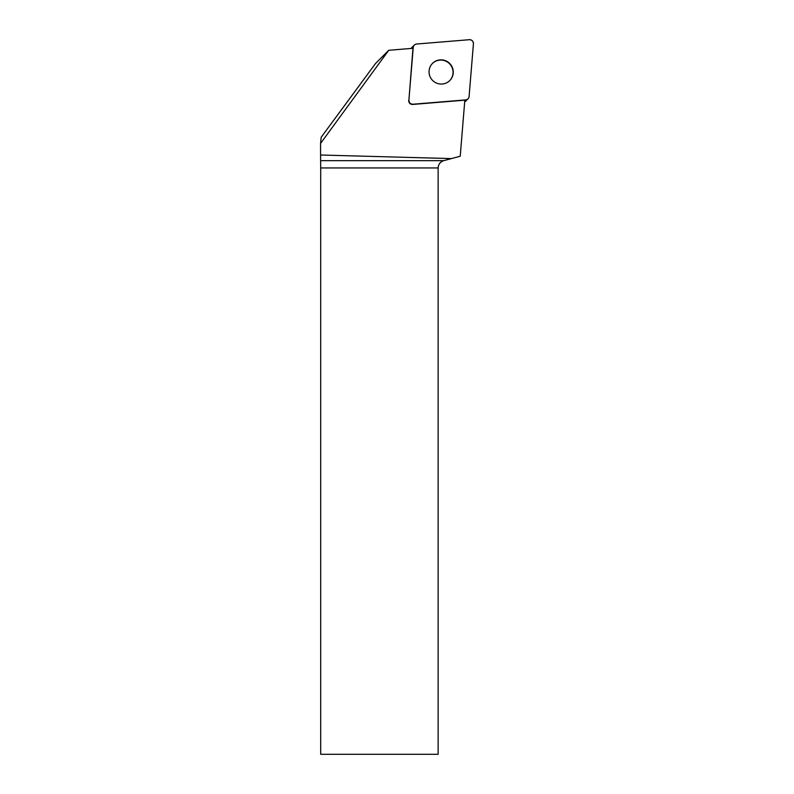 <?xml version="1.0" encoding="UTF-8"?>
<svg xmlns="http://www.w3.org/2000/svg" width="794" height="794" viewBox="0 0 794 794"><rect width="100%" height="100%" fill="white"/><g stroke="black" fill="none" stroke-linecap="round" stroke-linejoin="round"><path stroke-width="1.19" d="M411.242 48.444A3.752 3.712 -135 0 1 411.957 47.432L414.299 45.099A3.752 3.712 45 0 0 413.227 47.402L408.9 100.163A3.752 3.712 45 0 0 412.959 104.222L465.721 99.895A3.752 3.712 45 0 0 469.095 96.521L473.423 43.759A3.752 3.712 45 0 0 469.363 39.7L416.602 44.027A3.752 3.712 45 0 0 414.299 45.099M468.023 98.823L465.691 101.166A3.752 3.712 -135 0 1 464.689 101.88M449.672 63.451A12.168 12.039 45 0 0 432.551 63.351A12.168 12.039 45 0 0 432.651 80.472A12.168 12.039 45 0 0 449.771 80.571A12.168 12.039 45 0 0 449.672 63.451M388.742 50.29L375.502 63.53L321.203 137.213L320.578 143.416L388.742 50.29L412.959 48.295L408.9 100.163M320.578 143.416L320.578 155.009L451.449 158.592L460.222 156.239L464.827 100.163L412.751 104.441A3.752 3.712 -135 0 1 408.692 100.372M438.139 167.951L320.697 167.951L320.697 754.3L438.139 754.3L438.139 167.951C438.377 164.269 440.243 161.837 443.737 160.656L451.449 158.592M320.697 167.951L320.578 155.009M432.452 63.46A12.168 12.039 -135 0 1 449.464 63.659A12.168 12.039 -135 0 1 449.662 80.67M416.612 44.027C414.667 44.335 413.535 45.466 413.227 47.412L408.9 100.143C409.029 102.734 410.389 104.093 412.979 104.222L465.711 99.895C467.656 99.587 468.788 98.456 469.095 96.511L473.423 43.779C473.293 41.189 471.934 39.829 469.343 39.7L416.612 44.027M464.768 100.848L465.721 99.895M413.227 47.402L412.275 48.355M320.667 160.656L443.737 160.656"/></g></svg>
